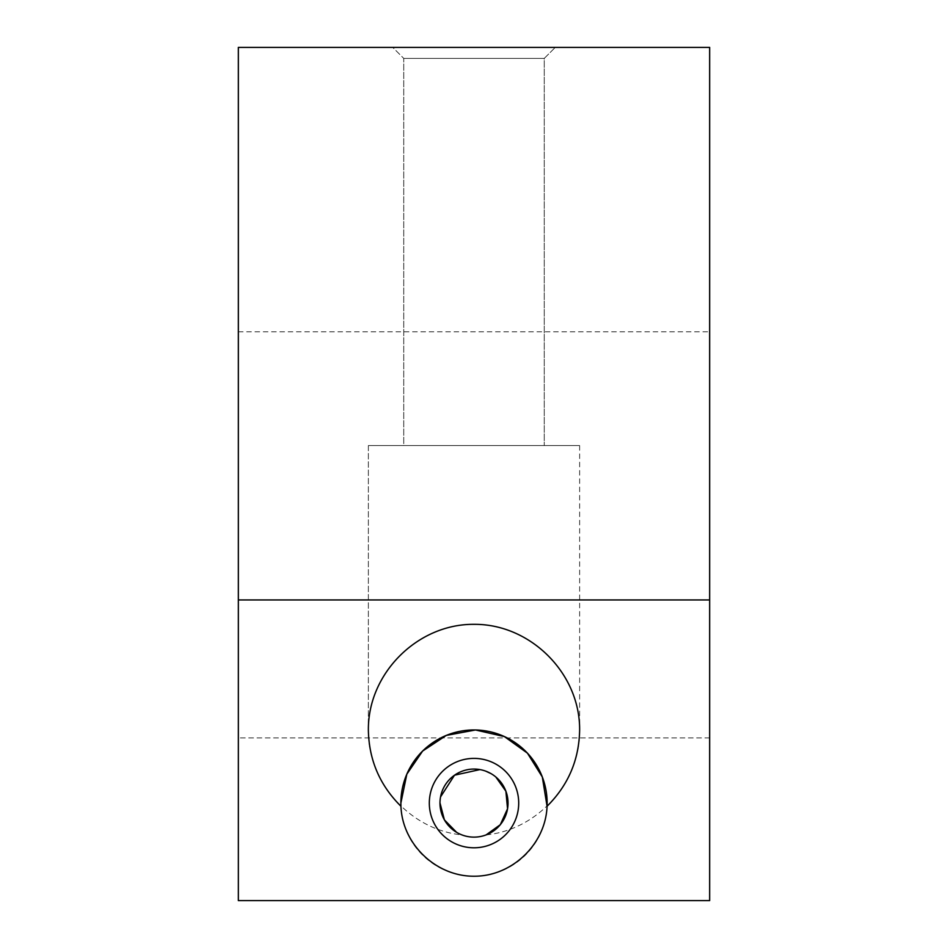 <?xml version="1.0" encoding="UTF-8"?>
<svg xmlns="http://www.w3.org/2000/svg" width="948" height="948" viewBox="0 0 948 948"><rect width="100%" height="100%" fill="white"/><g stroke="black" fill="none" stroke-linecap="round" stroke-linejoin="round"><path stroke-width="0.71" stroke-dasharray="4.74 3.56" d="M709.649 599.954L709.649 900.6L709.649 737.923L709.649 900.6L238.351 900.6L238.351 47.4L709.649 47.4L709.649 599.954L238.351 599.954M461.901 834.904C469.971 837.842 478.029 837.842 486.099 834.904C537.931 829.82 580.532 782.041 579.631 729.96C580.058 673.435 530.524 623.903 474 624.329C417.476 623.903 367.942 673.435 368.369 729.96C367.469 782.041 410.069 829.82 461.901 834.904L456.616 832.344M495.792 776.957L490.993 773.604M485.625 771.103L479.925 769.586M440.524 796.948L439.967 802.861M368.369 445.56L579.631 445.56L368.369 445.56L368.369 729.96L368.369 445.56L579.631 445.56L368.369 445.56M429.314 803.086A44.686 44.686 0 0 0 496.349 841.8A44.686 44.686 0 0 0 496.349 764.384A44.686 44.686 0 0 0 429.314 803.086M392.745 47.4L555.255 47.4L392.745 47.4L555.255 47.4L392.745 47.4L403.741 58.397L544.259 58.397L403.741 58.397L403.741 445.56L544.259 445.56L403.741 445.56L544.259 445.56L403.741 445.56L403.741 58.397L392.745 47.4M403.741 58.397L544.259 58.397L403.741 58.397M238.351 900.6L238.351 737.923L238.351 900.6L709.649 900.6L238.351 900.6M709.649 737.923L238.351 737.923L238.351 331.8L238.351 737.923L709.649 737.923L709.649 331.8L709.649 737.923M400.933 806.25A73.126 73.126 0 0 0 474 876.225A73.126 73.126 0 0 0 547.067 806.25M579.631 445.56L579.631 729.96L579.631 445.56M544.259 58.397L555.255 47.4L544.259 58.397L544.259 445.56L544.259 58.397M238.351 331.8L709.649 331.8"/><path stroke-width="1.42" d="M508.033 803.086A34.033 34.033 0 0 1 461.901 834.904A34.033 34.033 0 0 1 478.112 769.314A34.033 34.033 0 0 1 508.033 803.086M486.099 834.904L500.295 824.701L507.547 808.774L505.888 791.225L495.792 776.957M490.993 773.604L485.625 771.103M479.925 769.586L454.519 775.191L440.524 796.948M439.967 802.861L444.399 819.878L456.616 832.344M429.314 803.086A44.686 44.686 0 0 0 496.349 841.8A44.686 44.686 0 0 0 496.349 764.384A44.686 44.686 0 0 0 429.314 803.086M238.351 599.954L238.351 900.6L709.649 900.6L709.649 599.954L238.351 599.954L238.351 47.4L709.649 47.4L709.649 599.954M547.067 806.25C545.669 844.206 511.979 876.473 474 876.225C436.021 876.473 402.331 844.206 400.933 806.25C379.745 785.228 368.891 759.798 368.369 729.96C367.942 673.435 417.476 623.903 474 624.329C530.524 623.903 580.058 673.435 579.631 729.96C579.11 759.798 568.255 785.228 547.067 806.25A73.126 73.126 0 0 0 475.576 729.972A73.126 73.126 0 0 0 400.874 803.086L406.822 774.196L422.618 751.053L446.33 735.399L475.505 729.972L504.407 736.584L527.42 753.139L542.315 776.981L547.067 806.25M400.933 806.25L400.874 803.086A73.126 73.126 0 0 0 400.933 806.25"/></g></svg>
